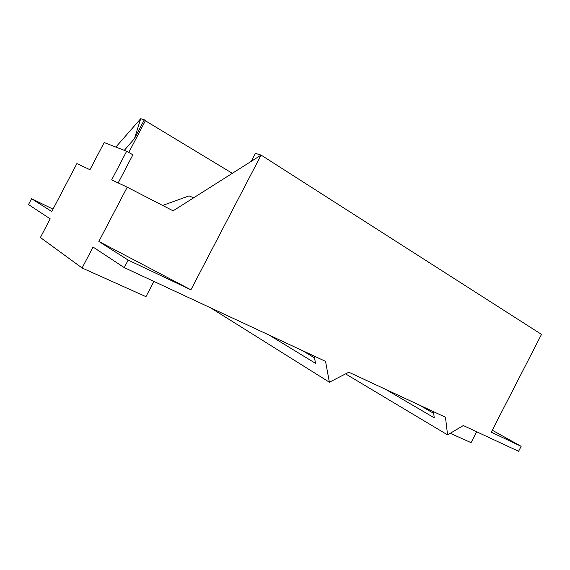 <?xml version="1.0" encoding="UTF-8"?>
<svg xmlns="http://www.w3.org/2000/svg" width="570" height="570" viewBox="0 0 570 570"><rect width="100%" height="100%" fill="white"/><g stroke="black" fill="none" stroke-linecap="round" stroke-linejoin="round"><path stroke-width="0.85" d="M162.635 205.442L189.097 195.881L193.629 197.826M53.003 209.14L31.571 198.709L51.749 211.534L76.893 163.583L89.953 169.71L104.182 142.557L126.647 151.25L111.649 179.892L127.231 187.195L98.845 241.452L190.921 289.824L128.172 260.084L98.845 241.452M492.28 430.215L521.13 446.331L491.276 432.181L541.5 334.383L261.096 155.09L190.921 289.824M210.665 307.857L329.382 382.214L325.534 361.366L124.246 267.601L128.172 260.084M124.246 267.601L93.052 247.059L82.101 267.986L40.392 237.512L50.181 218.83L28.5 204.559L31.571 198.709M126.647 151.25L132.888 154.798L118.161 182.941M115.853 147.074L140.704 118.703L134.463 138.617L124.31 150.345M345.57 373.892L447.571 434.889L445.469 417.233L348.826 372.217L329.382 382.214M521.13 446.331L518.586 451.298L463.317 425.548L447.571 434.889M433.471 411.647L434.255 417.839L385.662 389.374M419.57 405.17L433.692 413.364M134.463 138.617L144.317 119.793L145.379 120.762L128.784 152.468M145.379 120.762L232.332 173.309M302.506 350.636L314.512 357.867M314.17 356.072L315.559 363.368L269.411 335.224M127.231 187.195L173.102 210.829L261.096 155.09L255.396 153.366L251.249 161.324M144.317 119.793L140.704 118.703M476.655 431.761L471.062 442.655L450.243 433.307M153.907 281.416L145.956 296.664L82.101 267.986"/></g></svg>
